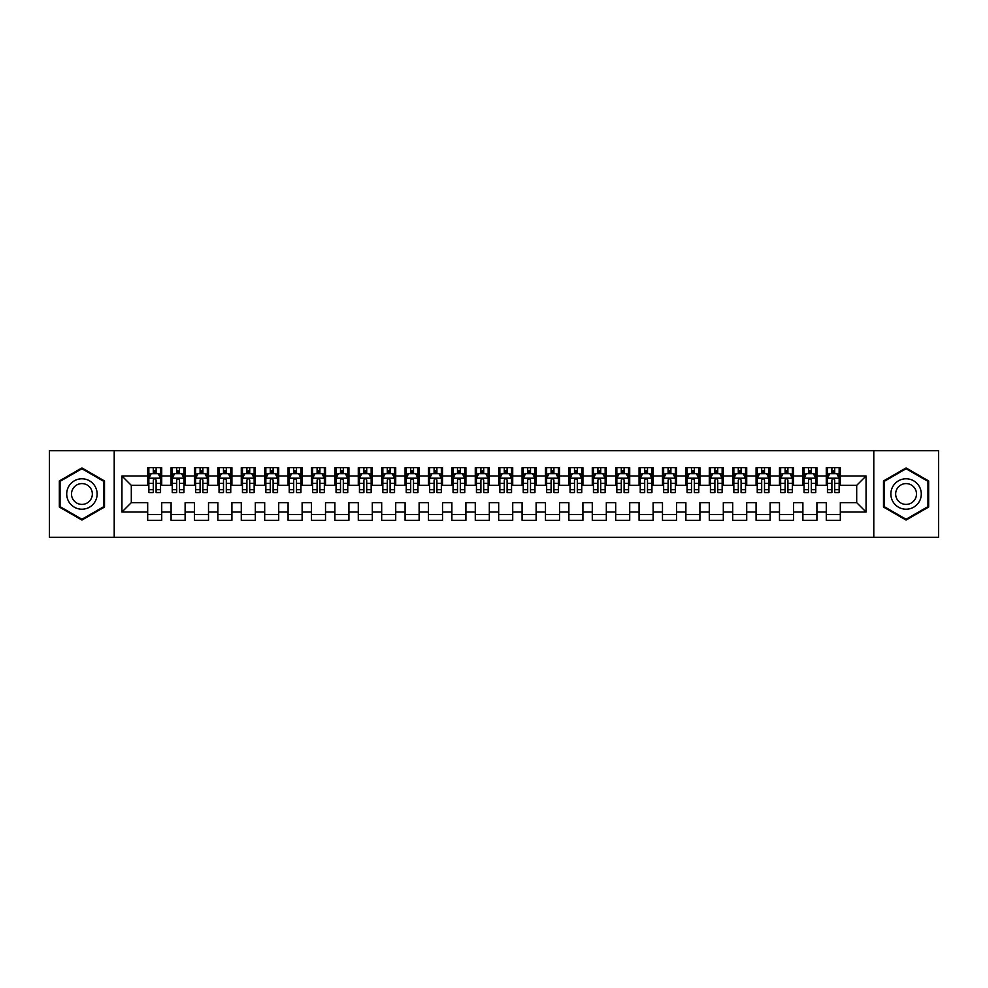 <?xml version="1.0" encoding="UTF-8"?>
<svg xmlns="http://www.w3.org/2000/svg" width="988" height="988" viewBox="0 0 988 988"><rect width="100%" height="100%" fill="white"/><g stroke="black" fill="none" stroke-linecap="round" stroke-linejoin="round"><path stroke-width="1.48" d="M873.787 537.287L938.6 537.287L938.6 450.713L873.787 450.713L873.787 537.287L114.213 537.287L114.213 450.713L49.4 450.713L49.4 537.287L114.213 537.287M873.787 450.713L114.213 450.713M121.944 512.019L121.944 475.981L147.681 475.981L147.681 485.343L131.305 485.343L131.305 502.657L121.944 512.019L147.681 512.019L147.681 520.33L161.723 520.33L161.723 512.019L171.085 512.019L171.085 520.33L185.114 520.33L185.114 512.019L194.475 512.019L194.475 520.33L208.517 520.33L208.517 512.019L217.879 512.019L217.879 520.33L231.921 520.33L231.921 512.019L241.282 512.019L241.282 520.33L255.324 520.33L255.324 512.019L264.685 512.019L264.685 520.33L278.715 520.33L278.715 512.019L288.076 512.019L288.076 520.33L302.118 520.33L302.118 512.019L311.479 512.019L311.479 520.33L325.521 520.33L325.521 512.019L334.883 512.019L334.883 520.33L348.925 520.33L348.925 512.019L358.286 512.019L358.286 520.33L372.315 520.33L372.315 512.019L381.677 512.019L381.677 520.33L395.719 520.33L395.719 512.019L405.08 512.019L405.08 520.33L419.122 520.33L419.122 512.019L428.483 512.019L428.483 520.33L442.525 520.33L442.525 512.019L451.874 512.019L451.874 520.33L465.916 520.33L465.916 512.019L475.277 512.019L475.277 520.33L489.319 520.33L489.319 512.019L498.681 512.019L498.681 520.33L512.723 520.33L512.723 512.019L522.084 512.019L522.084 520.33L536.126 520.33L536.126 512.019L545.475 512.019L545.475 520.33L559.517 520.33L559.517 512.019L568.878 512.019L568.878 520.33L582.92 520.33L582.92 512.019L592.281 512.019L592.281 520.33L606.323 520.33L606.323 512.019L615.685 512.019L615.685 520.33L629.714 520.33L629.714 512.019L639.075 512.019L639.075 520.33L653.117 520.33L653.117 512.019L662.479 512.019L662.479 520.33L676.521 520.33L676.521 512.019L685.882 512.019L685.882 520.33L699.924 520.33L699.924 512.019L709.285 512.019L709.285 520.33L723.315 520.33L723.315 512.019L732.676 512.019L732.676 520.33L746.718 520.33L746.718 512.019L756.079 512.019L756.079 520.33L770.121 520.33L770.121 512.019L779.483 512.019L779.483 520.33L793.525 520.33L793.525 512.019L802.886 512.019L802.886 520.33L816.915 520.33L816.915 512.019L826.277 512.019L826.277 520.33L840.319 520.33L840.319 502.657L856.695 502.657L856.695 485.343L840.319 485.343L840.319 475.981L866.056 475.981L866.056 512.019L840.319 512.019M840.319 475.981L840.319 467.67L826.277 467.67L826.277 475.981L816.915 475.981L816.915 467.67L802.886 467.67L802.886 475.981L793.525 475.981L793.525 467.67L779.483 467.67L779.483 475.981L770.121 475.981L770.121 467.67L756.079 467.67L756.079 475.981L746.718 475.981L746.718 467.67L732.676 467.67L732.676 475.981L723.315 475.981L723.315 467.67L709.285 467.67L709.285 475.981L699.924 475.981L699.924 467.67L685.882 467.67L685.882 475.981L676.521 475.981L676.521 467.67L662.479 467.67L662.479 475.981L653.117 475.981L653.117 467.67L639.075 467.67L639.075 475.981L629.714 475.981L629.714 467.67L615.685 467.67L615.685 475.981L606.323 475.981L606.323 467.67L592.281 467.67L592.281 475.981L582.92 475.981L582.92 467.67L568.878 467.67L568.878 475.981L559.517 475.981L559.517 467.67L545.475 467.67L545.475 475.981L536.126 475.981L536.126 467.67L522.084 467.67L522.084 475.981L512.723 475.981L512.723 467.67L498.681 467.67L498.681 475.981L489.319 475.981L489.319 467.67L475.277 467.67L475.277 475.981L465.916 475.981L465.916 467.67L451.874 467.67L451.874 475.981L442.525 475.981L442.525 467.67L428.483 467.67L428.483 475.981L419.122 475.981L419.122 467.67L405.08 467.67L405.08 475.981L395.719 475.981L395.719 467.67L381.677 467.67L381.677 475.981L372.315 475.981L372.315 467.67L358.286 467.67L358.286 475.981L348.925 475.981L348.925 467.67L334.883 467.67L334.883 475.981L325.521 475.981L325.521 467.67L311.479 467.67L311.479 475.981L302.118 475.981L302.118 467.67L288.076 467.67L288.076 475.981L278.715 475.981L278.715 467.67L264.685 467.67L264.685 475.981L255.324 475.981L255.324 467.67L241.282 467.67L241.282 475.981L231.921 475.981L231.921 467.67L217.879 467.67L217.879 475.981L208.517 475.981L208.517 467.67L194.475 467.67L194.475 475.981L185.114 475.981L185.114 467.67L171.085 467.67L171.085 475.981L161.723 475.981L161.723 467.67L147.681 467.67L147.681 475.981M816.915 512.019L816.915 502.657L826.277 502.657L826.277 512.019M866.056 475.981L856.695 485.343M793.525 512.019L793.525 502.657L802.886 502.657L802.886 512.019M826.277 475.981L826.277 485.343L816.915 485.343L816.915 475.981M770.121 512.019L770.121 502.657L779.483 502.657L779.483 512.019M802.886 475.981L802.886 485.343L793.525 485.343L793.525 475.981M746.718 512.019L746.718 502.657L756.079 502.657L756.079 512.019M779.483 475.981L779.483 485.343L770.121 485.343L770.121 475.981M723.315 512.019L723.315 502.657L732.676 502.657L732.676 512.019M756.079 475.981L756.079 485.343L746.718 485.343L746.718 475.981M699.924 512.019L699.924 502.657L709.285 502.657L709.285 512.019M732.676 475.981L732.676 485.343L723.315 485.343L723.315 475.981M676.521 512.019L676.521 502.657L685.882 502.657L685.882 512.019M709.285 475.981L709.285 485.343L699.924 485.343L699.924 475.981M653.117 512.019L653.117 502.657L662.479 502.657L662.479 512.019M685.882 475.981L685.882 485.343L676.521 485.343L676.521 475.981M629.714 512.019L629.714 502.657L639.075 502.657L639.075 512.019M662.479 475.981L662.479 485.343L653.117 485.343L653.117 475.981M606.323 512.019L606.323 502.657L615.685 502.657L615.685 512.019M639.075 475.981L639.075 485.343L629.714 485.343L629.714 475.981M582.92 512.019L582.92 502.657L592.281 502.657L592.281 512.019M615.685 475.981L615.685 485.343L606.323 485.343L606.323 475.981M559.517 512.019L559.517 502.657L568.878 502.657L568.878 512.019M592.281 475.981L592.281 485.343L582.92 485.343L582.92 475.981M536.126 512.019L536.126 502.657L545.475 502.657L545.475 512.019M568.878 475.981L568.878 485.343L559.517 485.343L559.517 475.981M512.723 512.019L512.723 502.657L522.084 502.657L522.084 512.019M545.475 475.981L545.475 485.343L536.126 485.343L536.126 475.981M489.319 512.019L489.319 502.657L498.681 502.657L498.681 512.019M522.084 475.981L522.084 485.343L512.723 485.343L512.723 475.981M465.916 512.019L465.916 502.657L475.277 502.657L475.277 512.019M498.681 475.981L498.681 485.343L489.319 485.343L489.319 475.981M442.525 512.019L442.525 502.657L451.874 502.657L451.874 512.019M475.277 475.981L475.277 485.343L465.916 485.343L465.916 475.981M419.122 512.019L419.122 502.657L428.483 502.657L428.483 512.019M451.874 475.981L451.874 485.343L442.525 485.343L442.525 475.981M395.719 512.019L395.719 502.657L405.08 502.657L405.08 512.019M428.483 475.981L428.483 485.343L419.122 485.343L419.122 475.981M372.315 512.019L372.315 502.657L381.677 502.657L381.677 512.019M405.08 475.981L405.08 485.343L395.719 485.343L395.719 475.981M348.925 512.019L348.925 502.657L358.286 502.657L358.286 512.019M381.677 475.981L381.677 485.343L372.315 485.343L372.315 475.981M325.521 512.019L325.521 502.657L334.883 502.657L334.883 512.019M358.286 475.981L358.286 485.343L348.925 485.343L348.925 475.981M302.118 512.019L302.118 502.657L311.479 502.657L311.479 512.019M334.883 475.981L334.883 485.343L325.521 485.343L325.521 475.981M278.715 512.019L278.715 502.657L288.076 502.657L288.076 512.019M311.479 475.981L311.479 485.343L302.118 485.343L302.118 475.981M255.324 512.019L255.324 502.657L264.685 502.657L264.685 512.019M288.076 475.981L288.076 485.343L278.715 485.343L278.715 475.981M231.921 512.019L231.921 502.657L241.282 502.657L241.282 512.019M264.685 475.981L264.685 485.343L255.324 485.343L255.324 475.981M208.517 512.019L208.517 502.657L217.879 502.657L217.879 512.019M241.282 475.981L241.282 485.343L231.921 485.343L231.921 475.981M185.114 512.019L185.114 502.657L194.475 502.657L194.475 512.019M217.879 475.981L217.879 485.343L208.517 485.343L208.517 475.981M161.723 512.019L161.723 502.657L171.085 502.657L171.085 512.019M194.475 475.981L194.475 485.343L185.114 485.343L185.114 475.981M131.305 502.657L147.681 502.657L147.681 512.019M171.085 475.981L171.085 485.343L161.723 485.343L161.723 475.981M826.277 473.524L827.45 473.524M839.145 473.524L840.319 473.524M802.886 473.524L804.047 473.524M815.755 473.524L816.915 473.524M779.483 473.524L780.656 473.524M792.351 473.524L793.525 473.524M756.079 473.524L757.253 473.524M768.948 473.524L770.121 473.524M732.676 473.524L733.849 473.524M745.545 473.524L746.718 473.524M709.285 473.524L710.446 473.524M722.154 473.524L723.315 473.524M685.882 473.524L687.055 473.524M698.751 473.524L699.924 473.524M662.479 473.524L663.652 473.524M675.347 473.524L676.521 473.524M639.075 473.524L640.249 473.524M651.944 473.524L653.117 473.524M615.685 473.524L616.845 473.524M628.553 473.524L629.714 473.524M592.281 473.524L593.455 473.524M605.15 473.524L606.323 473.524M568.878 473.524L570.051 473.524M581.747 473.524L582.92 473.524M545.475 473.524L546.648 473.524M558.356 473.524L559.517 473.524M522.084 473.524L523.245 473.524M534.953 473.524L536.126 473.524M498.681 473.524L499.854 473.524M511.549 473.524L512.723 473.524M475.277 473.524L476.451 473.524M488.146 473.524L489.319 473.524M451.874 473.524L453.047 473.524M464.755 473.524L465.916 473.524M428.483 473.524L429.644 473.524M441.352 473.524L442.525 473.524M405.08 473.524L406.253 473.524M417.949 473.524L419.122 473.524M381.677 473.524L382.85 473.524M394.545 473.524L395.719 473.524M358.286 473.524L359.447 473.524M371.155 473.524L372.315 473.524M334.883 473.524L336.056 473.524M347.751 473.524L348.925 473.524M311.479 473.524L312.653 473.524M324.348 473.524L325.521 473.524M288.076 473.524L289.249 473.524M300.945 473.524L302.118 473.524M264.685 473.524L265.846 473.524M277.554 473.524L278.715 473.524M241.282 473.524L242.455 473.524M254.151 473.524L255.324 473.524M217.879 473.524L219.052 473.524M230.747 473.524L231.921 473.524M194.475 473.524L195.649 473.524M207.344 473.524L208.517 473.524M171.085 473.524L172.245 473.524M183.953 473.524L185.114 473.524M147.681 473.524L148.855 473.524M160.55 473.524L161.723 473.524M147.681 514.476L161.723 514.476M171.085 514.476L185.114 514.476M194.475 514.476L208.517 514.476M217.879 514.476L231.921 514.476M241.282 514.476L255.324 514.476M264.685 514.476L278.715 514.476M288.076 514.476L302.118 514.476M311.479 514.476L325.521 514.476M334.883 514.476L348.925 514.476M358.286 514.476L372.315 514.476M381.677 514.476L395.719 514.476M405.08 514.476L419.122 514.476M428.483 514.476L442.525 514.476M451.874 514.476L465.916 514.476M475.277 514.476L489.319 514.476M498.681 514.476L512.723 514.476M522.084 514.476L536.126 514.476M545.475 514.476L559.517 514.476M568.878 514.476L582.92 514.476M592.281 514.476L606.323 514.476M615.685 514.476L629.714 514.476M639.075 514.476L653.117 514.476M662.479 514.476L676.521 514.476M685.882 514.476L699.924 514.476M709.285 514.476L723.315 514.476M732.676 514.476L746.718 514.476M756.079 514.476L770.121 514.476M779.483 514.476L793.525 514.476M802.886 514.476L816.915 514.476M826.277 514.476L840.319 514.476M121.944 475.981L131.305 485.343M856.695 502.657L866.056 512.019M104.506 480.958L81.93 467.929L59.342 480.958L59.342 507.042L81.93 520.071L104.506 507.042L104.506 480.958M883.494 480.958L883.494 507.042L906.07 520.071L928.658 507.042L928.658 480.958L906.07 467.929L883.494 480.958M156.104 470.72L153.301 470.72M160.55 489.665L156.104 489.665L156.104 492.592L160.55 492.592L160.55 478.328L158.216 473.647L151.189 473.647L148.855 478.328L148.855 492.592L153.301 492.592L153.301 489.665L148.855 489.665M148.855 478.328L148.855 467.67M160.55 478.328L160.55 467.67M153.301 473.647L153.301 467.67M156.104 467.67L156.104 473.647M156.104 489.665L156.104 480.082C155.165 478.278 154.239 478.278 153.301 480.082L153.301 489.665M156.104 473.524L153.301 473.524M179.507 470.72L176.691 470.72M183.953 489.665L179.507 489.665L179.507 492.592L183.953 492.592L183.953 478.328L181.607 473.647L174.592 473.647L172.245 478.328L172.245 492.592L176.691 492.592L176.691 489.665L172.245 489.665M172.245 478.328L172.245 467.67M183.953 478.328L183.953 467.67M176.691 473.647L176.691 467.67M179.507 467.67L179.507 473.647M179.507 489.665L179.507 480.082C178.569 478.278 177.63 478.278 176.691 480.082L176.691 489.665M179.507 473.524L176.691 473.524M202.898 470.72L200.095 470.72M207.344 489.665L202.898 489.665L202.898 492.592L207.344 492.592L207.344 478.328L205.01 473.647L197.995 473.647L195.649 478.328L195.649 492.592L200.095 492.592L200.095 489.665L195.649 489.665M195.649 478.328L195.649 467.67M207.344 478.328L207.344 467.67M200.095 473.647L200.095 467.67M202.898 467.67L202.898 473.647M202.898 489.665L202.898 480.082C201.972 478.278 201.033 478.278 200.095 480.082L200.095 489.665M202.898 473.524L200.095 473.524M95.095 486.392A15.215 15.215 0 0 0 74.322 480.823A15.215 15.215 0 0 0 68.752 501.608A15.215 15.215 0 0 0 89.525 507.177A15.215 15.215 0 0 0 95.095 486.392M90.945 488.788A10.411 10.411 0 0 0 76.718 484.985A10.411 10.411 0 0 0 72.902 499.212A10.411 10.411 0 0 0 87.129 503.016A10.411 10.411 0 0 0 90.945 488.788M81.93 519.268L60.046 506.634L60.046 481.366L81.93 468.732L103.802 481.366L103.802 506.634L81.93 519.268M919.248 486.392A15.215 15.215 0 0 0 898.475 480.823A15.215 15.215 0 0 0 892.905 501.608A15.215 15.215 0 0 0 913.678 507.177A15.215 15.215 0 0 0 919.248 486.392M915.098 488.788A10.411 10.411 0 0 0 900.871 484.985A10.411 10.411 0 0 0 897.055 499.212A10.411 10.411 0 0 0 911.282 503.016A10.411 10.411 0 0 0 915.098 488.788M906.07 519.268L884.198 506.634L884.198 481.366L906.07 468.732L927.954 481.366L927.954 506.634L906.07 519.268M226.301 470.72L223.498 470.72M230.747 489.665L226.301 489.665L226.301 492.592L230.747 492.592L230.747 478.328L228.413 473.647L221.386 473.647L219.052 478.328L219.052 492.592L223.498 492.592L223.498 489.665L219.052 489.665M219.052 478.328L219.052 467.67M230.747 478.328L230.747 467.67M223.498 473.647L223.498 467.67M226.301 467.67L226.301 473.647M226.301 489.665L226.301 480.082C225.375 478.278 224.437 478.278 223.498 480.082L223.498 489.665M226.301 473.524L223.498 473.524M249.705 470.72L246.901 470.72M254.151 489.665L249.705 489.665L249.705 492.592L254.151 492.592L254.151 478.328L251.804 473.647L244.789 473.647L242.455 478.328L242.455 492.592L246.901 492.592L246.901 489.665L242.455 489.665M242.455 478.328L242.455 467.67M254.151 478.328L254.151 467.67M246.901 473.647L246.901 467.67M249.705 467.67L249.705 473.647M249.705 489.665L249.705 480.082C248.766 478.278 247.827 478.278 246.901 480.082L246.901 489.665M249.705 473.524L246.901 473.524M273.108 470.72L270.292 470.72M277.554 489.665L273.108 489.665L273.108 492.592L277.554 492.592L277.554 478.328L275.207 473.647L268.193 473.647L265.846 478.328L265.846 492.592L270.292 492.592L270.292 489.665L265.846 489.665M265.846 478.328L265.846 467.67M277.554 478.328L277.554 467.67M270.292 473.647L270.292 467.67M273.108 467.67L273.108 473.647M273.108 489.665L273.108 480.082C272.169 478.278 271.231 478.278 270.292 480.082L270.292 489.665M273.108 473.524L270.292 473.524M296.499 470.72L293.695 470.72M300.945 489.665L296.499 489.665L296.499 492.592L300.945 492.592L300.945 478.328L298.611 473.647L291.596 473.647L289.249 478.328L289.249 492.592L293.695 492.592L293.695 489.665L289.249 489.665M289.249 478.328L289.249 467.67M300.945 478.328L300.945 467.67M293.695 473.647L293.695 467.67M296.499 467.67L296.499 473.647M296.499 489.665L296.499 480.082C295.573 478.278 294.634 478.278 293.695 480.082L293.695 489.665M296.499 473.524L293.695 473.524M319.902 470.72L317.099 470.72M324.348 489.665L319.902 489.665L319.902 492.592L324.348 492.592L324.348 478.328L322.014 473.647L314.987 473.647L312.653 478.328L312.653 492.592L317.099 492.592L317.099 489.665L312.653 489.665M312.653 478.328L312.653 467.67M324.348 478.328L324.348 467.67M317.099 473.647L317.099 467.67M319.902 467.67L319.902 473.647M319.902 489.665L319.902 480.082C318.963 478.278 318.037 478.278 317.099 480.082L317.099 489.665M319.902 473.524L317.099 473.524M343.305 470.72L340.502 470.72M347.751 489.665L343.305 489.665L343.305 492.592L347.751 492.592L347.751 478.328L345.405 473.647L338.39 473.647L336.056 478.328L336.056 492.592L340.502 492.592L340.502 489.665L336.056 489.665M336.056 478.328L336.056 467.67M347.751 478.328L347.751 467.67M340.502 473.647L340.502 467.67M343.305 467.67L343.305 473.647M343.305 489.665L343.305 480.082C342.367 478.278 341.428 478.278 340.502 480.082L340.502 489.665M343.305 473.524L340.502 473.524M366.709 470.72L363.893 470.72M371.155 489.665L366.709 489.665L366.709 492.592L371.155 492.592L371.155 478.328L368.808 473.647L361.793 473.647L359.447 478.328L359.447 492.592L363.893 492.592L363.893 489.665L359.447 489.665M359.447 478.328L359.447 467.67M371.155 478.328L371.155 467.67M363.893 473.647L363.893 467.67M366.709 467.67L366.709 473.647M366.709 489.665L366.709 480.082C365.77 478.278 364.831 478.278 363.893 480.082L363.893 489.665M366.709 473.524L363.893 473.524M390.099 470.72L387.296 470.72M394.545 489.665L390.099 489.665L390.099 492.592L394.545 492.592L394.545 478.328L392.211 473.647L385.184 473.647L382.85 478.328L382.85 492.592L387.296 492.592L387.296 489.665L382.85 489.665M382.85 478.328L382.85 467.67M394.545 478.328L394.545 467.67M387.296 473.647L387.296 467.67M390.099 467.67L390.099 473.647M390.099 489.665L390.099 480.082C389.173 478.278 388.235 478.278 387.296 480.082L387.296 489.665M390.099 473.524L387.296 473.524M413.503 470.72L410.699 470.72M417.949 489.665L413.503 489.665L413.503 492.592L417.949 492.592L417.949 478.328L415.615 473.647L408.587 473.647L406.253 478.328L406.253 492.592L410.699 492.592L410.699 489.665L406.253 489.665M406.253 478.328L406.253 467.67M417.949 478.328L417.949 467.67M410.699 473.647L410.699 467.67M413.503 467.67L413.503 473.647M413.503 489.665L413.503 480.082C412.564 478.278 411.638 478.278 410.699 480.082L410.699 489.665M413.503 473.524L410.699 473.524M436.906 470.72L434.09 470.72M441.352 489.665L436.906 489.665L436.906 492.592L441.352 492.592L441.352 478.328L439.005 473.647L431.991 473.647L429.644 478.328L429.644 492.592L434.09 492.592L434.09 489.665L429.644 489.665M429.644 478.328L429.644 467.67M441.352 478.328L441.352 467.67M434.09 473.647L434.09 467.67M436.906 467.67L436.906 473.647M436.906 489.665L436.906 480.082C435.967 478.278 435.029 478.278 434.09 480.082L434.09 489.665M436.906 473.524L434.09 473.524M460.309 470.72L457.493 470.72M464.755 489.665L460.309 489.665L460.309 492.592L464.755 492.592L464.755 478.328L462.409 473.647L455.394 473.647L453.047 478.328L453.047 492.592L457.493 492.592L457.493 489.665L453.047 489.665M453.047 478.328L453.047 467.67M464.755 478.328L464.755 467.67M457.493 473.647L457.493 467.67M460.309 467.67L460.309 473.647M460.309 489.665L460.309 480.082C459.371 478.278 458.432 478.278 457.493 480.082L457.493 489.665M460.309 473.524L457.493 473.524M483.7 470.72L480.897 470.72M488.146 489.665L483.7 489.665L483.7 492.592L488.146 492.592L488.146 478.328L485.812 473.647L478.785 473.647L476.451 478.328L476.451 492.592L480.897 492.592L480.897 489.665L476.451 489.665M476.451 478.328L476.451 467.67M488.146 478.328L488.146 467.67M480.897 473.647L480.897 467.67M483.7 467.67L483.7 473.647M483.7 489.665L483.7 480.082C482.774 478.278 481.835 478.278 480.897 480.082L480.897 489.665M483.7 473.524L480.897 473.524M507.103 470.72L504.3 470.72M511.549 489.665L507.103 489.665L507.103 492.592L511.549 492.592L511.549 478.328L509.215 473.647L502.188 473.647L499.854 478.328L499.854 492.592L504.3 492.592L504.3 489.665L499.854 489.665M499.854 478.328L499.854 467.67M511.549 478.328L511.549 467.67M504.3 473.647L504.3 467.67M507.103 467.67L507.103 473.647M507.103 489.665L507.103 480.082C506.165 478.278 505.239 478.278 504.3 480.082L504.3 489.665M507.103 473.524L504.3 473.524M530.507 470.72L527.691 470.72M534.953 489.665L530.507 489.665L530.507 492.592L534.953 492.592L534.953 478.328L532.606 473.647L525.591 473.647L523.245 478.328L523.245 492.592L527.691 492.592L527.691 489.665L523.245 489.665M523.245 478.328L523.245 467.67M534.953 478.328L534.953 467.67M527.691 473.647L527.691 467.67M530.507 467.67L530.507 473.647M530.507 489.665L530.507 480.082C529.568 478.278 528.629 478.278 527.691 480.082L527.691 489.665M530.507 473.524L527.691 473.524M553.91 470.72L551.094 470.72M558.356 489.665L553.91 489.665L553.91 492.592L558.356 492.592L558.356 478.328L556.009 473.647L548.995 473.647L546.648 478.328L546.648 492.592L551.094 492.592L551.094 489.665L546.648 489.665M546.648 478.328L546.648 467.67M558.356 478.328L558.356 467.67M551.094 473.647L551.094 467.67M553.91 467.67L553.91 473.647M553.91 489.665L553.91 480.082C552.971 478.278 552.033 478.278 551.094 480.082L551.094 489.665M553.91 473.524L551.094 473.524M577.301 470.72L574.497 470.72M581.747 489.665L577.301 489.665L577.301 492.592L581.747 492.592L581.747 478.328L579.413 473.647L572.385 473.647L570.051 478.328L570.051 492.592L574.497 492.592L574.497 489.665L570.051 489.665M570.051 478.328L570.051 467.67M581.747 478.328L581.747 467.67M574.497 473.647L574.497 467.67M577.301 467.67L577.301 473.647M577.301 489.665L577.301 480.082C576.375 478.278 575.436 478.278 574.497 480.082L574.497 489.665M577.301 473.524L574.497 473.524M600.704 470.72L597.901 470.72M605.15 489.665L600.704 489.665L600.704 492.592L605.15 492.592L605.15 478.328L602.816 473.647L595.789 473.647L593.455 478.328L593.455 492.592L597.901 492.592L597.901 489.665L593.455 489.665M593.455 478.328L593.455 467.67M605.15 478.328L605.15 467.67M597.901 473.647L597.901 467.67M600.704 467.67L600.704 473.647M600.704 489.665L600.704 480.082C599.765 478.278 598.839 478.278 597.901 480.082L597.901 489.665M600.704 473.524L597.901 473.524M624.107 470.72L621.291 470.72M628.553 489.665L624.107 489.665L624.107 492.592L628.553 492.592L628.553 478.328L626.207 473.647L619.192 473.647L616.845 478.328L616.845 492.592L621.291 492.592L621.291 489.665L616.845 489.665M616.845 478.328L616.845 467.67M628.553 478.328L628.553 467.67M621.291 473.647L621.291 467.67M624.107 467.67L624.107 473.647M624.107 489.665L624.107 480.082C623.169 478.278 622.23 478.278 621.291 480.082L621.291 489.665M624.107 473.524L621.291 473.524M647.498 470.72L644.695 470.72M651.944 489.665L647.498 489.665L647.498 492.592L651.944 492.592L651.944 478.328L649.61 473.647L642.595 473.647L640.249 478.328L640.249 492.592L644.695 492.592L644.695 489.665L640.249 489.665M640.249 478.328L640.249 467.67M651.944 478.328L651.944 467.67M644.695 473.647L644.695 467.67M647.498 467.67L647.498 473.647M647.498 489.665L647.498 480.082C646.572 478.278 645.633 478.278 644.695 480.082L644.695 489.665M647.498 473.524L644.695 473.524M670.901 470.72L668.098 470.72M675.347 489.665L670.901 489.665L670.901 492.592L675.347 492.592L675.347 478.328L673.013 473.647L665.986 473.647L663.652 478.328L663.652 492.592L668.098 492.592L668.098 489.665L663.652 489.665M663.652 478.328L663.652 467.67M675.347 478.328L675.347 467.67M668.098 473.647L668.098 467.67M670.901 467.67L670.901 473.647M670.901 489.665L670.901 480.082C669.975 478.278 669.037 478.278 668.098 480.082L668.098 489.665M670.901 473.524L668.098 473.524M694.305 470.72L691.501 470.72M698.751 489.665L694.305 489.665L694.305 492.592L698.751 492.592L698.751 478.328L696.404 473.647L689.389 473.647L687.055 478.328L687.055 492.592L691.501 492.592L691.501 489.665L687.055 489.665M687.055 478.328L687.055 467.67M698.751 478.328L698.751 467.67M691.501 473.647L691.501 467.67M694.305 467.67L694.305 473.647M694.305 489.665L694.305 480.082C693.366 478.278 692.427 478.278 691.501 480.082L691.501 489.665M694.305 473.524L691.501 473.524M717.708 470.72L714.892 470.72M722.154 489.665L717.708 489.665L717.708 492.592L722.154 492.592L722.154 478.328L719.807 473.647L712.793 473.647L710.446 478.328L710.446 492.592L714.892 492.592L714.892 489.665L710.446 489.665M710.446 478.328L710.446 467.67M722.154 478.328L722.154 467.67M714.892 473.647L714.892 467.67M717.708 467.67L717.708 473.647M717.708 489.665L717.708 480.082C716.769 478.278 715.831 478.278 714.892 480.082L714.892 489.665M717.708 473.524L714.892 473.524M741.099 470.72L738.295 470.72M745.545 489.665L741.099 489.665L741.099 492.592L745.545 492.592L745.545 478.328L743.211 473.647L736.196 473.647L733.849 478.328L733.849 492.592L738.295 492.592L738.295 489.665L733.849 489.665M733.849 478.328L733.849 467.67M745.545 478.328L745.545 467.67M738.295 473.647L738.295 467.67M741.099 467.67L741.099 473.647M741.099 489.665L741.099 480.082C740.173 478.278 739.234 478.278 738.295 480.082L738.295 489.665M741.099 473.524L738.295 473.524M764.502 470.72L761.699 470.72M768.948 489.665L764.502 489.665L764.502 492.592L768.948 492.592L768.948 478.328L766.614 473.647L759.587 473.647L757.253 478.328L757.253 492.592L761.699 492.592L761.699 489.665L757.253 489.665M757.253 478.328L757.253 467.67M768.948 478.328L768.948 467.67M761.699 473.647L761.699 467.67M764.502 467.67L764.502 473.647M764.502 489.665L764.502 480.082C763.563 478.278 762.637 478.278 761.699 480.082L761.699 489.665M764.502 473.524L761.699 473.524M787.905 470.72L785.102 470.72M792.351 489.665L787.905 489.665L787.905 492.592L792.351 492.592L792.351 478.328L790.005 473.647L782.99 473.647L780.656 478.328L780.656 492.592L785.102 492.592L785.102 489.665L780.656 489.665M780.656 478.328L780.656 467.67M792.351 478.328L792.351 467.67M785.102 473.647L785.102 467.67M787.905 467.67L787.905 473.647M787.905 489.665L787.905 480.082C786.967 478.278 786.028 478.278 785.102 480.082L785.102 489.665M787.905 473.524L785.102 473.524M811.309 470.72L808.493 470.72M815.755 489.665L811.309 489.665L811.309 492.592L815.755 492.592L815.755 478.328L813.408 473.647L806.393 473.647L804.047 478.328L804.047 492.592L808.493 492.592L808.493 489.665L804.047 489.665M804.047 478.328L804.047 467.67M815.755 478.328L815.755 467.67M808.493 473.647L808.493 467.67M811.309 467.67L811.309 473.647M811.309 489.665L811.309 480.082C810.37 478.278 809.431 478.278 808.493 480.082L808.493 489.665M811.309 473.524L808.493 473.524M834.699 470.72L831.896 470.72M839.145 489.665L834.699 489.665L834.699 492.592L839.145 492.592L839.145 478.328L836.811 473.647L829.784 473.647L827.45 478.328L827.45 492.592L831.896 492.592L831.896 489.665L827.45 489.665M827.45 478.328L827.45 467.67M839.145 478.328L839.145 467.67M831.896 473.647L831.896 467.67M834.699 467.67L834.699 473.647M834.699 489.665L834.699 480.082C833.773 478.278 832.835 478.278 831.896 480.082L831.896 489.665M834.699 473.524L831.896 473.524M160.488 478.204L148.904 478.204M148.855 473.919L151.053 473.919M158.352 473.919L160.55 473.919M153.301 483.391L148.855 483.391M160.55 483.391L156.104 483.391M156.104 472.202L153.301 472.202M183.892 478.204L172.307 478.204M172.245 473.919L174.444 473.919M181.755 473.919L183.953 473.919M176.691 483.391L172.245 483.391M183.953 483.391L179.507 483.391M179.507 472.202L176.691 472.202M207.295 478.204L195.71 478.204M195.649 473.919L197.847 473.919M205.146 473.919L207.344 473.919M200.095 483.391L195.649 483.391M207.344 483.391L202.898 483.391M202.898 472.202L200.095 472.202M230.686 478.204L219.114 478.204M219.052 473.919L221.25 473.919M228.549 473.919L230.747 473.919M223.498 483.391L219.052 483.391M230.747 483.391L226.301 483.391M226.301 472.202L223.498 472.202M254.089 478.204L242.505 478.204M242.455 473.919L244.654 473.919M251.952 473.919L254.151 473.919M246.901 483.391L242.455 483.391M254.151 483.391L249.705 483.391M249.705 472.202L246.901 472.202M277.492 478.204L265.908 478.204M265.846 473.919L268.044 473.919M275.356 473.919L277.554 473.919M270.292 483.391L265.846 483.391M277.554 483.391L273.108 483.391M273.108 472.202L270.292 472.202M300.895 478.204L289.311 478.204M289.249 473.919L291.448 473.919M298.747 473.919L300.945 473.919M293.695 483.391L289.249 483.391M300.945 483.391L296.499 483.391M296.499 472.202L293.695 472.202M324.286 478.204L312.714 478.204M312.653 473.919L314.851 473.919M322.15 473.919L324.348 473.919M317.099 483.391L312.653 483.391M324.348 483.391L319.902 483.391M319.902 472.202L317.099 472.202M347.69 478.204L336.105 478.204M336.056 473.919L338.254 473.919M345.553 473.919L347.751 473.919M340.502 483.391L336.056 483.391M347.751 483.391L343.305 483.391M343.305 472.202L340.502 472.202M371.093 478.204L359.509 478.204M359.447 473.919L361.645 473.919M368.956 473.919L371.155 473.919M363.893 483.391L359.447 483.391M371.155 483.391L366.709 483.391M366.709 472.202L363.893 472.202M394.496 478.204L382.912 478.204M382.85 473.919L385.048 473.919M392.347 473.919L394.545 473.919M387.296 483.391L382.85 483.391M394.545 483.391L390.099 483.391M390.099 472.202L387.296 472.202M417.887 478.204L406.303 478.204M406.253 473.919L408.452 473.919M415.75 473.919L417.949 473.919M410.699 483.391L406.253 483.391M417.949 483.391L413.503 483.391M413.503 472.202L410.699 472.202M441.29 478.204L429.706 478.204M429.644 473.919L431.855 473.919M439.154 473.919L441.352 473.919M434.09 483.391L429.644 483.391M441.352 483.391L436.906 483.391M436.906 472.202L434.09 472.202M464.693 478.204L453.109 478.204M453.047 473.919L455.246 473.919M462.545 473.919L464.755 473.919M457.493 483.391L453.047 483.391M464.755 483.391L460.309 483.391M460.309 472.202L457.493 472.202M488.097 478.204L476.512 478.204M476.451 473.919L478.649 473.919M485.948 473.919L488.146 473.919M480.897 483.391L476.451 483.391M488.146 483.391L483.7 483.391M483.7 472.202L480.897 472.202M511.488 478.204L499.903 478.204M499.854 473.919L502.052 473.919M509.351 473.919L511.549 473.919M504.3 483.391L499.854 483.391M511.549 483.391L507.103 483.391M507.103 472.202L504.3 472.202M534.891 478.204L523.307 478.204M523.245 473.919L525.455 473.919M532.754 473.919L534.953 473.919M527.691 483.391L523.245 483.391M534.953 483.391L530.507 483.391M530.507 472.202L527.691 472.202M558.294 478.204L546.71 478.204M546.648 473.919L548.846 473.919M556.145 473.919L558.356 473.919M551.094 483.391L546.648 483.391M558.356 483.391L553.91 483.391M553.91 472.202L551.094 472.202M581.697 478.204L570.113 478.204M570.051 473.919L572.25 473.919M579.548 473.919L581.747 473.919M574.497 483.391L570.051 483.391M581.747 483.391L577.301 483.391M577.301 472.202L574.497 472.202M605.088 478.204L593.504 478.204M593.455 473.919L595.653 473.919M602.952 473.919L605.15 473.919M597.901 483.391L593.455 483.391M605.15 483.391L600.704 483.391M600.704 472.202L597.901 472.202M628.491 478.204L616.907 478.204M616.845 473.919L619.044 473.919M626.355 473.919L628.553 473.919M621.291 483.391L616.845 483.391M628.553 483.391L624.107 483.391M624.107 472.202L621.291 472.202M651.895 478.204L640.31 478.204M640.249 473.919L642.447 473.919M649.746 473.919L651.944 473.919M644.695 483.391L640.249 483.391M651.944 483.391L647.498 483.391M647.498 472.202L644.695 472.202M675.286 478.204L663.714 478.204M663.652 473.919L665.85 473.919M673.149 473.919L675.347 473.919M668.098 483.391L663.652 483.391M675.347 483.391L670.901 483.391M670.901 472.202L668.098 472.202M698.689 478.204L687.105 478.204M687.055 473.919L689.254 473.919M696.552 473.919L698.751 473.919M691.501 483.391L687.055 483.391M698.751 483.391L694.305 483.391M694.305 472.202L691.501 472.202M722.092 478.204L710.508 478.204M710.446 473.919L712.644 473.919M719.956 473.919L722.154 473.919M714.892 483.391L710.446 483.391M722.154 483.391L717.708 483.391M717.708 472.202L714.892 472.202M745.495 478.204L733.911 478.204M733.849 473.919L736.048 473.919M743.346 473.919L745.545 473.919M738.295 483.391L733.849 483.391M745.545 483.391L741.099 483.391M741.099 472.202L738.295 472.202M768.886 478.204L757.314 478.204M757.253 473.919L759.451 473.919M766.75 473.919L768.948 473.919M761.699 483.391L757.253 483.391M768.948 483.391L764.502 483.391M764.502 472.202L761.699 472.202M792.29 478.204L780.705 478.204M780.656 473.919L782.854 473.919M790.153 473.919L792.351 473.919M785.102 483.391L780.656 483.391M792.351 483.391L787.905 483.391M787.905 472.202L785.102 472.202M815.693 478.204L804.109 478.204M804.047 473.919L806.245 473.919M813.556 473.919L815.755 473.919M808.493 483.391L804.047 483.391M815.755 483.391L811.309 483.391M811.309 472.202L808.493 472.202M839.096 478.204L827.512 478.204M827.45 473.919L829.648 473.919M836.947 473.919L839.145 473.919M831.896 483.391L827.45 483.391M839.145 483.391L834.699 483.391M834.699 472.202L831.896 472.202"/></g></svg>
